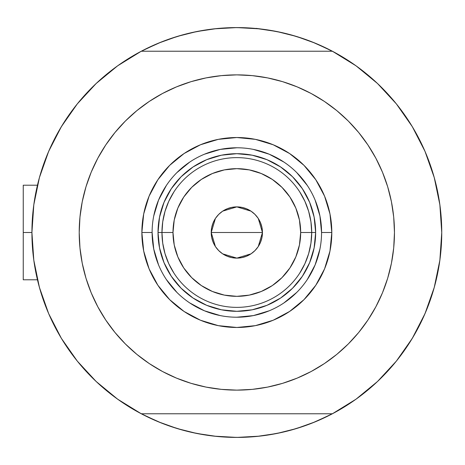 <?xml version="1.0" encoding="UTF-8"?>
<svg xmlns="http://www.w3.org/2000/svg" width="465" height="465" viewBox="0 0 465 465"><rect width="100%" height="100%" fill="white"/><g stroke="black" fill="none" stroke-linecap="round" stroke-linejoin="round"><path stroke-width="0.7" d="M332.394 413.769L141.279 413.769L332.394 413.769L356.039 399.179L377.493 381.515L396.36 361.119L412.292 338.351L424.998 313.643L434.246 287.44L439.867 260.226L441.75 232.5L439.867 204.774L434.246 177.56L424.998 151.357L412.292 126.649L396.36 103.881L377.493 83.485L356.039 65.821L332.394 51.231L141.279 51.231L117.633 65.821L96.179 83.485L77.312 103.881L61.374 126.649L48.668 151.357L39.42 177.56L33.806 204.774L31.922 232.5L33.806 260.226L39.42 287.44L48.668 313.643L61.374 338.351L77.312 361.119L96.179 381.515L117.633 399.179L141.279 413.769A204.914 204.914 0 0 1 141.279 51.231A204.914 204.914 0 0 1 441.75 232.5A204.914 204.914 0 0 1 332.394 413.769A204.914 204.914 0 0 1 31.922 232.5L23.25 232.5L23.25 279.791L23.25 232.5L31.922 232.483M433.38 174.526L433.037 173.393M435.525 182.373L434.461 178.333L435.525 182.373M33.428 207.692L34.404 200.677M38.333 181.635L39.938 175.741M48.191 152.474L50.179 147.946M59.45 129.909L63.199 123.684M75.504 106.154L77.777 103.306M94.494 85.089L99.341 80.561M114.181 68.349L119.708 64.356M140.843 51.458L158.42 43.181L177.351 36.41L196.858 31.521L216.748 28.574L236.836 27.586L256.918 28.574L276.815 31.521L296.321 36.41L315.253 43.181L332.83 51.458M353.964 64.356L359.492 68.349M374.331 80.561L379.173 85.089M395.895 103.306L398.162 106.154M410.473 123.684L414.216 129.909L410.473 123.684M423.493 147.946L425.475 152.474M433.735 175.741L435.345 181.664M439.262 200.677L440.245 207.692M440.245 257.308L439.262 264.323M435.339 283.365L433.735 289.259M425.475 312.526L423.493 317.054M414.216 335.091L410.473 341.316M398.162 358.846L395.895 361.694M379.173 379.911L374.331 384.439M359.492 396.651L353.964 400.644M332.83 413.542L315.253 421.819L296.321 428.591L276.815 433.479L256.918 436.426L236.836 437.414L216.748 436.426L196.858 433.479L177.351 428.591L158.42 421.819L140.843 413.542M119.708 400.644L114.181 396.651M99.341 384.439L94.494 379.911M77.777 361.694L75.504 358.846M63.199 341.316L59.45 335.091L63.199 341.316M50.179 317.054L48.191 312.526M39.938 289.259L38.328 283.336M34.404 264.323L33.428 257.308M168.644 425.737L161.547 423.08L144.08 415.222M305.023 39.263L312.125 41.92L329.592 49.778M304.964 39.24L290.177 34.648M282.284 32.69L266.712 29.772L282.284 32.69M259.586 28.853L236.836 27.586L214.086 28.853M206.96 29.772L191.382 32.69L206.96 29.772M183.489 34.648L168.679 39.252M161.547 41.92L144.08 49.778L161.547 41.92M168.708 425.76L183.489 430.352M191.382 432.311L206.96 435.228L191.382 432.311M214.086 436.147L236.836 437.414L259.586 436.147M266.712 435.228L282.284 432.311L266.712 435.228M290.177 430.352L304.994 425.748M312.125 423.08L329.592 415.222L312.125 423.08M434.461 286.661L435.525 282.621M433.037 291.607L434.345 287.079M23.25 185.21L23.25 232.5L23.25 185.21L37.45 185.21M46.512 308.44L44.576 303.407L46.512 308.44M207.448 435.298L202.112 434.45L207.448 435.298M397.773 359.346L394.367 363.549L397.767 359.346M427.161 156.56L429.09 161.593L427.161 156.56M266.224 29.702L271.56 30.551L266.224 29.702M75.9 105.654L79.3 101.451L75.9 105.654M69.692 113.948L72.866 109.595L69.692 113.948M50.598 317.973L48.407 313.026L50.598 317.973M217.736 436.525L212.36 435.949L217.736 436.525M403.975 351.052L400.801 355.405L403.975 351.052M423.074 147.027L425.266 151.974L423.074 147.027M256.186 28.371L261.307 29.051L256.186 28.371M58.201 332.899L59.84 335.765M77.388 361.218L80.648 365.153M94.784 380.19L101.823 386.648M115.936 397.947L123.69 403.347M137.262 411.595L147.87 417.099M159.245 422.156L170.858 426.504M182.757 430.154L194.818 433.06M227.309 437.193L239.696 437.396M252.14 436.844L263.085 435.728M276.751 433.49L286.632 431.27M300.774 427.184L312.428 422.964M323.861 418.018L334.736 412.513M350.104 403.265L355.138 399.819M408.799 343.937L414.53 334.556M421.935 320.414L426.207 310.783M432.084 294.694L433.084 291.456M433.182 291.125L433.543 289.91M434.165 287.73L434.293 287.283M434.543 178.63L433.985 176.624M433.63 175.392L432.229 170.765M415.472 132.101L413.833 129.235M396.279 103.782L393.018 99.847M377.487 83.479L371.849 78.353M357.736 67.053L349.982 61.653M336.404 53.405L325.796 47.901M314.427 42.844L302.808 38.496M290.91 34.846L278.855 31.94M246.363 27.807L233.971 27.604M221.526 28.156L210.587 29.272M196.916 31.51L187.035 33.73M172.893 37.816L161.245 42.036M149.811 46.982L138.936 52.487M123.568 61.735L118.529 65.181M64.868 121.063L59.142 130.444M51.737 144.586L47.459 154.217M41.583 170.306L39.38 177.717M38.578 284.318L41.443 294.235M321.559 232.529L321.559 232.5A84.723 84.723 0 0 0 236.836 147.777A84.723 84.723 0 0 0 152.107 232.5L141.866 232.5A94.97 94.97 0 0 1 236.836 137.53A94.97 94.97 0 0 1 331.807 232.5L321.559 232.5A84.723 84.723 0 0 1 236.836 317.223A84.723 84.723 0 0 1 152.107 232.5A84.723 84.723 0 0 1 236.836 147.777A84.723 84.723 0 0 1 321.559 232.5L319.932 215.969L315.107 200.078M366.443 322.204L358.684 332.498L367.896 320.071L375.848 306.807L382.463 292.822L387.676 278.256L391.431 263.254L393.704 247.95L394.46 232.5A157.629 157.629 0 0 1 236.836 390.129A157.629 157.629 0 0 1 79.207 232.5A157.629 157.629 0 0 1 236.836 74.871A157.629 157.629 0 0 1 394.46 232.5L393.704 217.05L391.431 201.746L387.676 186.744L382.463 172.178L375.848 158.193L367.896 144.929L358.684 132.502L348.297 121.04L336.834 110.653L324.407 101.44L332.789 107.444M107.223 142.796L114.989 132.502L105.77 144.929L97.819 158.193L91.204 172.178L85.996 186.744L82.235 201.746L79.968 217.05L79.207 232.5L79.968 247.95L82.235 263.254L85.996 278.256L91.204 292.822L97.819 306.807L105.77 320.071L114.989 332.498L125.376 343.961L136.838 354.347L149.259 363.56L140.878 357.556M142.935 105.892L149.259 101.44L136.838 110.653L125.376 121.04L114.989 132.502M191.08 81.66L206.082 77.899L191.08 81.66L176.514 86.874L162.529 93.482L149.259 101.44M270.113 78.428L282.592 81.66L267.584 77.899L252.286 75.632L236.836 74.871L221.387 75.632L206.082 77.899M330.731 359.108L324.407 363.56L336.834 354.347L348.297 343.961L358.684 332.498M282.592 383.34L267.584 387.101L282.592 383.34L297.158 378.126L311.137 371.518L324.407 363.56M203.56 386.572L191.08 383.34L206.082 387.101L221.387 389.368L236.836 390.129L252.286 389.368L267.584 387.101M377.493 381.515L396.36 361.119L412.292 338.351L424.998 313.643L434.246 287.44M434.246 177.56L424.998 151.357L412.292 126.649L396.36 103.881L377.493 83.485L356.039 65.821M96.179 83.485L77.312 103.881L61.374 126.649L48.668 151.357L39.42 177.56M39.42 287.44L48.668 313.643L61.374 338.351L77.312 361.119L96.179 381.515L117.633 399.179M332.394 51.231L141.279 51.231M324.407 101.44L311.137 93.482L297.158 86.874L282.592 81.66M149.259 363.56L162.529 371.518L176.514 378.126L191.08 383.34M152.107 232.471L152.107 232.5A84.723 84.723 0 0 0 236.836 317.223A84.723 84.723 0 0 0 321.559 232.5L331.807 232.5A94.97 94.97 0 0 1 236.836 327.47A94.97 94.97 0 0 1 141.866 232.5L143.691 213.97L149.096 196.154L157.868 179.74L169.679 165.348L184.07 153.537L200.491 144.76L218.306 139.355L236.836 137.53L255.361 139.355L273.176 144.76L289.596 153.537L303.988 165.348L315.799 179.74L324.576 196.154L329.981 213.97L331.807 232.5L329.981 251.03L324.576 268.846L315.799 285.26L303.988 299.652L289.596 311.463L273.176 320.24L255.361 325.645L236.836 327.47L218.306 325.645L200.491 320.24L184.07 311.463L169.679 299.652L157.868 285.26L149.096 268.846L143.691 251.03L141.866 232.5L152.107 232.5L153.741 249.031L158.559 264.922M164.023 262.661L171.306 276.286L181.106 288.23L193.051 298.03L206.675 305.313L193.051 298.03L181.106 288.23L171.306 276.286L164.023 262.661L159.536 247.874L158.019 232.5L159.536 217.126L164.023 202.339L171.306 188.714L164.023 202.339M266.997 305.313L280.622 298.03L292.566 288.23L302.366 276.286L309.649 262.661L302.366 276.286L292.566 288.23L280.622 298.03L266.997 305.313L252.21 309.8L236.836 311.312L221.456 309.8L206.675 305.313M309.649 202.339L302.366 188.714L292.566 176.77L280.622 166.97L266.997 159.687L280.622 166.97L292.566 176.77L302.366 188.714L309.649 202.339L314.137 217.126L315.648 232.5L314.137 247.874L309.649 262.661M206.675 159.687L193.051 166.97L181.106 176.77L171.306 188.714L181.106 176.77L193.051 166.97L206.675 159.687L221.456 155.2L236.836 153.688L252.21 155.2L266.997 159.687M166.371 279.546L176.927 292.409M189.743 302.93L204.414 310.777L220.305 315.596M236.807 317.223L253.361 315.596L269.258 310.777M283.882 302.959L296.746 292.409M307.266 279.593L315.107 264.922L319.932 249.031M307.295 185.454L296.746 172.591M283.929 162.07L269.258 154.223L253.361 149.405M236.859 147.777L220.305 149.405L204.414 154.223M189.79 162.041L176.927 172.591M166.406 185.407L158.559 200.078L153.741 215.969M299.751 273.089L304.9 263.69L308.655 253.657L310.94 243.189L311.707 232.5L300.675 232.5A63.839 63.839 0 0 1 236.836 296.339A63.839 63.839 0 0 1 172.997 232.5L161.959 232.5A74.871 74.871 0 0 0 236.836 307.371A74.871 74.871 0 0 0 311.707 232.5A74.871 74.871 0 0 1 236.836 307.371A74.871 74.871 0 0 1 161.959 232.5L158.019 232.5A78.812 78.812 0 0 0 236.836 311.312A78.812 78.812 0 0 0 315.648 232.5L311.707 232.5L315.648 232.5A78.812 78.812 0 0 1 236.836 311.312A78.812 78.812 0 0 1 158.019 232.5A78.812 78.812 0 0 1 236.836 153.688A78.812 78.812 0 0 1 315.648 232.5A78.812 78.812 0 0 0 236.836 153.688A78.812 78.812 0 0 0 158.019 232.5L161.959 232.5A74.871 74.871 0 0 1 236.836 157.629A74.871 74.871 0 0 1 311.707 232.5L310.94 221.811L308.655 211.343L304.9 201.31L299.751 191.911M258.284 218.498L262.452 232.5L261.958 237.499L260.499 242.3L258.133 246.729L254.948 250.612L251.065 253.797L246.636 256.163L241.829 257.622L236.836 258.116L231.837 257.622L227.03 256.163L222.601 253.797L218.724 250.612L215.539 246.729L213.168 242.3L211.715 237.499L211.22 232.5A25.616 25.616 0 0 1 236.836 206.884A25.616 25.616 0 0 1 262.452 232.5L211.22 232.5L215.394 218.486M215.696 218.033L218.48 214.638M218.969 214.15L222.456 211.302M222.718 211.127L236.836 206.884L250.949 211.127M251.193 211.29L254.71 214.15M255.198 214.638L257.97 218.033M173.916 191.911L168.766 201.31L165.011 211.343L162.727 221.811L161.959 232.5L162.727 243.189L165.011 253.657L168.766 263.69L173.916 273.089M162.727 243.189L165.011 253.657L168.766 263.69M165.011 211.343L162.727 221.811M310.94 221.811L308.655 211.343L304.9 201.31M308.655 253.657L310.94 243.189M300.675 232.5L299.448 220.044L295.816 208.07L289.916 197.032L281.976 187.36L272.304 179.42L261.266 173.521L249.287 169.888L236.836 168.661L224.38 169.888L212.406 173.521L201.368 179.42L191.696 187.36L183.756 197.032L177.857 208.07L174.224 220.044L172.997 232.5L174.224 244.956L177.857 256.93L183.756 267.968L191.696 277.64L201.368 285.58L212.406 291.479L224.38 295.112L236.836 296.339L249.287 295.112L261.266 291.479L272.304 285.58L281.976 277.64L289.916 267.968L295.816 256.93L299.448 244.956L300.675 232.5L311.707 232.5A74.871 74.871 0 0 0 236.836 157.629A74.871 74.871 0 0 0 161.959 232.5L172.997 232.5A63.839 63.839 0 0 1 236.836 168.661A63.839 63.839 0 0 1 300.675 232.5M215.388 246.502L211.22 232.5L211.715 227.501L213.168 222.7L215.539 218.271L218.724 214.388L222.601 211.203L227.03 208.837L231.837 207.378L236.836 206.884L241.829 207.378L246.636 208.837L251.065 211.203L254.948 214.388L258.133 218.271L260.499 222.7L261.958 227.501L262.452 232.5L258.273 246.514M236.836 232.5L262.452 232.5A25.616 25.616 0 0 1 236.836 258.116A25.616 25.616 0 0 1 211.22 232.5L236.836 232.5M257.97 246.967L255.192 250.362M254.704 250.85L251.216 253.698M250.949 253.873L236.836 258.116L222.718 253.873M222.473 253.71L218.963 250.85M218.474 250.362L215.696 246.967M37.45 279.791L23.25 279.791"/></g></svg>
